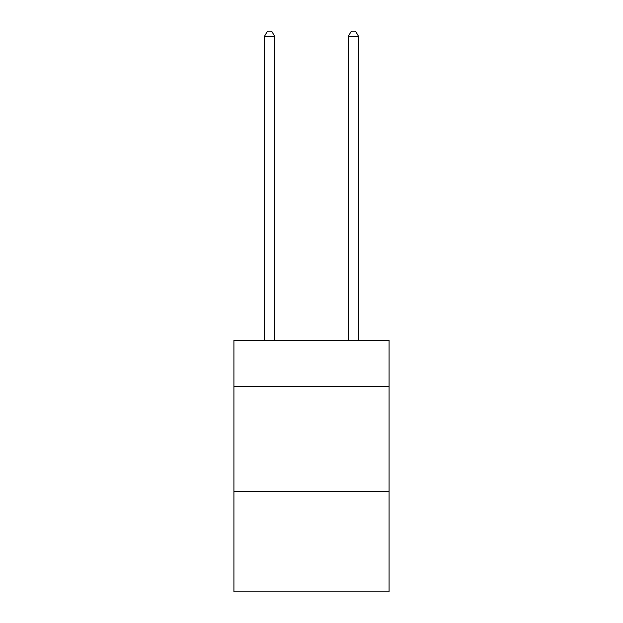<?xml version="1.0" encoding="UTF-8"?>
<svg xmlns="http://www.w3.org/2000/svg" width="623" height="623" viewBox="0 0 623 623"><rect width="100%" height="100%" fill="white"/><g stroke="black" fill="none" stroke-linecap="round" stroke-linejoin="round"><path stroke-width="0.93" d="M389.087 386.361L389.087 340.228L233.913 340.228L233.913 386.361L389.087 386.361L389.087 591.85L233.913 591.85L233.913 386.361M389.087 491.204L233.913 491.204M274.805 340.228L274.805 36.601L264.323 36.601L264.323 340.228M264.323 36.601L267.469 31.15L271.659 31.15L274.805 36.601M358.677 340.228L358.677 36.601L348.195 36.601L348.195 340.228M348.195 36.601L351.341 31.15L355.531 31.15L358.677 36.601"/></g></svg>

